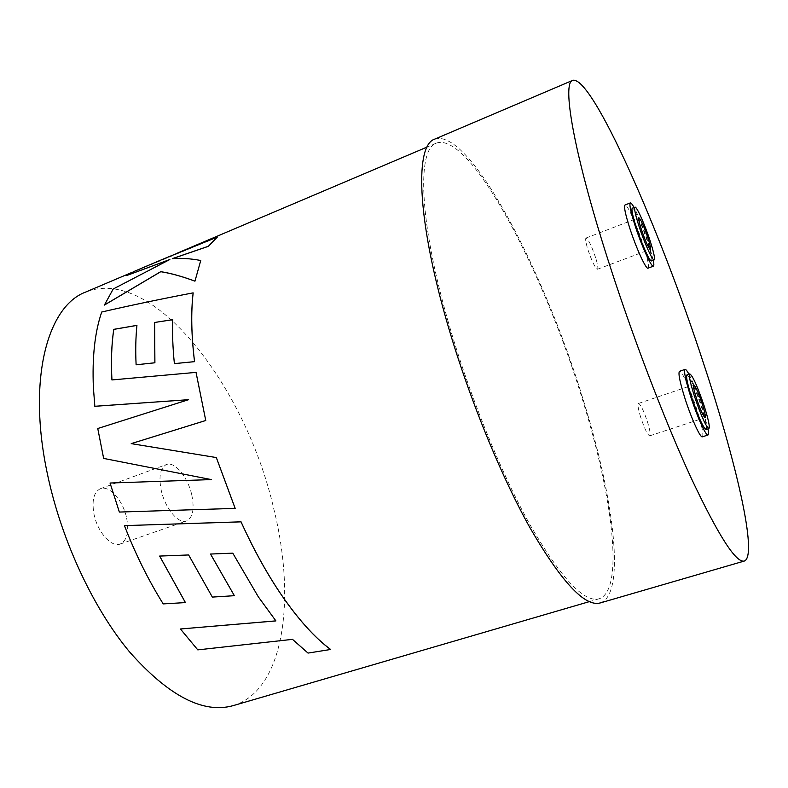 <?xml version="1.0" encoding="UTF-8"?>
<svg xmlns="http://www.w3.org/2000/svg" width="788" height="788" viewBox="0 0 788 788"><rect width="100%" height="100%" fill="white"/><g stroke="black" fill="none" stroke-linecap="round" stroke-linejoin="round"><path stroke-width="0.59" stroke-dasharray="3.94 2.96" d="M640.703 417.315C638.201 409.051 637.462 404.431 638.487 403.446C640.664 404.411 643.658 410.558 647.47 421.875C649.992 430.14 650.73 434.799 649.716 435.843C647.559 434.927 644.554 428.741 640.703 417.315M706.097 429.519C707.26 427.884 705.634 420.132 701.212 406.244C694.701 387.213 689.963 376.753 687.008 374.842M688.929 374.182C693.076 382.131 697.469 393.084 702.108 407.041L708.038 428.879M702.364 436.828C703.832 434.838 701.921 425.51 696.641 408.854C690.426 389.567 681.6 370.094 679.502 371.306M595.61 257.646C591.571 245.817 588.38 239.286 586.036 238.035C585.159 238.803 585.779 242.635 587.878 249.52C591.955 261.468 595.157 268.038 597.481 269.23C598.348 268.413 597.728 264.551 595.61 257.646M651.489 260.907C652.494 259.676 651.144 253.253 647.431 241.65C642.181 225.378 633.926 207.037 632.291 208.199M653.282 260.247L648.504 243.029C643.53 228.146 638.723 216.306 634.074 207.51M648.022 268.166C649.292 266.649 647.706 258.927 643.274 245.009C637.019 225.545 627.061 203.59 625.002 204.998M126.671 518.228C129.173 531.999 127.006 540.607 120.19 544.055C111.482 547.768 97.426 532.028 93.999 514.19C91.654 500.498 93.792 491.998 100.421 488.698C109.394 484.916 123.214 500.754 126.671 518.228M191.819 495.12C194.567 509.068 192.814 517.686 186.549 520.966C178.531 524.453 164.919 508.152 161.176 490.057C158.565 476.169 160.319 467.668 166.416 464.546C174.68 461.019 188.056 477.4 191.819 495.12M600.18 602.958C626.214 594.536 614.069 499.769 584.203 402.973C545.601 273.692 469.875 127.045 434.641 139.171M330.625 649.479L308.029 653.035L292.496 639.304L197.778 649.873L180.452 628.952M275.918 620.875L258.316 596.821M210.524 554.043L232.795 553.127L258.326 596.782M159.659 556.072L188.657 554.929L212.356 597.048L234.381 595.649M124.425 525.626C135.575 554.24 148.508 580.323 163.234 603.874L185.436 602.584M447.732 320.066C468.259 392.385 500.459 471.963 530.196 525.113C561.115 578.313 584.066 602.879 599.047 598.811C624.549 590.586 612.729 497.681 583.356 402.461C545.375 275.179 470.899 131.123 436.394 143.101C417.295 148.863 418.635 218.384 447.732 320.066M138.412 444.806L131.222 443.624M110.074 483.024L119.362 512.062L235.169 508.378M188.568 399.693L97.791 428.524L103.671 458.409L211.243 479.587M233.13 705.644C284.704 690.101 296.15 598.2 273.731 508.654C246.329 388.277 153.818 264.926 85.528 292.121M94.855 406.303L93.447 387.893C92.117 357.25 94.885 331.965 101.751 312.058L101.721 312.018M193.168 292.9C160.929 299.056 130.453 305.439 101.751 312.058M174.424 363.642C172.808 347.764 172.257 333.107 172.789 319.682L172.749 319.652M136.147 364.805C135.467 350.512 135.733 337.372 136.964 325.395L136.935 325.355M196.045 372.379L111.916 379.944M169.469 259.695L113.186 289.019M126.681 275.593L134.315 271.397L164.249 258.631M217.311 237.158L138.511 269.87M200.782 260.532C190.174 258.572 180.698 257.962 172.375 258.691L172.562 258.622M104.41 305.074L113.206 289.068M134.295 271.348L138.491 269.821M638.487 403.446L693.647 384.8M586.036 238.035L638.841 217.724M120.19 544.055L186.549 520.966M599.047 598.811L589.306 601.648M436.394 143.101L427.057 147.07M176.758 253.372L164.249 258.691M134.315 271.397L132.354 272.234M100.421 488.698L166.416 464.546M597.481 269.23L650.366 249.372M649.716 435.843L705.112 417.62"/><path stroke-width="1.18" d="M696.572 398.63C693.933 390.287 692.957 385.677 693.647 384.8C695.4 385.933 698.237 392.227 702.157 403.692C704.817 412.026 705.802 416.675 705.112 417.62C703.389 416.537 700.542 410.203 696.572 398.63M703.96 405.327C708.392 419.226 710.037 426.978 708.904 428.603C706.038 426.82 701.29 416.251 694.652 396.886C690.249 382.988 688.633 375.324 689.795 373.886C692.721 375.807 697.439 386.287 703.96 405.327M689.795 373.886L687.008 374.842C685.816 376.28 687.412 383.953 691.805 397.841C698.424 417.187 703.192 427.746 706.097 429.519L708.904 428.603M708.038 428.879C708.698 432.671 708.678 434.71 707.979 435.006C706.087 436.355 697.193 416.773 690.82 396.965C685.56 380.299 683.639 371.109 685.067 369.395C685.806 369.217 687.097 370.813 688.929 374.182M685.067 369.395L679.502 371.306C678.005 373.029 679.877 382.229 685.107 398.886C691.45 418.674 700.394 438.197 702.364 436.828L707.979 435.006M647.913 237.848C643.776 225.88 640.762 219.172 638.841 217.724C638.241 218.394 639.058 222.206 641.274 229.16C645.451 241.246 648.485 247.984 650.366 249.372C650.957 248.653 650.139 244.812 647.913 237.848M638.989 226.176C644.348 242.832 652.661 261.202 654.168 259.912C655.153 258.691 653.784 252.268 650.061 240.655C644.801 224.383 636.566 206.023 634.961 207.165C633.956 208.268 635.305 214.602 638.989 226.176M634.961 207.165L632.291 208.199C631.267 209.312 632.587 215.646 636.261 227.22C641.619 243.866 649.952 262.207 651.489 260.907L654.168 259.912M634.074 207.51C632.262 204.259 631.021 202.733 630.341 202.93C629.11 204.24 630.695 211.834 635.098 225.713C641.53 245.738 651.548 267.753 653.38 266.177C654.02 265.871 653.981 263.891 653.282 260.247M630.341 202.93L625.002 204.998C623.712 206.338 625.268 213.932 629.651 227.801C636.044 247.806 646.121 269.772 648.022 268.166L653.38 266.177M572.728 80.356L434.641 139.171C415.246 145.031 416.527 215.597 446.106 319.081C466.998 392.739 499.819 473.844 530.097 527.97C561.588 582.115 584.942 607.115 600.18 602.958L744.305 561.046C758.233 556.013 735.972 461.128 703.162 362.194C660.127 230.342 592.34 75.264 572.728 80.356C561.834 82.445 573.398 151.463 607.459 258.208C631.592 334.112 664.156 419.393 690.82 477.282C718.193 535.318 736.022 563.243 744.305 561.046M275.879 620.875L180.432 628.991L275.908 620.914L258.316 596.821L232.775 553.156L210.494 554.043L234.361 595.689L210.524 554.043M180.432 628.991L197.778 649.873L292.496 639.354L308.029 653.085L330.625 649.479C314.767 637.669 298.416 619.535 281.552 595.078C267.102 573.881 253.598 549.463 241.049 521.823L124.425 525.626C135.546 554.269 148.489 580.352 163.214 603.904L185.436 602.584L159.659 556.072M131.251 443.624L205.757 420.516L196.045 372.379L111.916 379.944C110.921 361.18 111.532 344.317 113.758 329.345L136.935 325.355C135.703 337.343 135.428 350.483 136.107 364.775L154.901 362.795L154.635 322.479L172.749 319.692M211.243 479.587L110.044 483.024L119.362 512.062L235.169 508.378L216.336 457.562L138.412 444.806M132.354 272.234L85.528 292.121C47.97 306.069 27.511 377.826 46.827 471.165C60.272 537.672 92.501 607.361 129.449 651.784C168.602 696.021 203.156 713.977 233.13 705.644L589.306 601.648M154.635 322.479L172.749 319.652C172.227 333.078 172.769 347.735 174.384 363.623L194.567 361.662C191.356 335.294 190.893 312.373 193.168 292.9L193.139 292.86C160.9 299.016 130.424 305.399 101.721 312.018C94.846 331.935 92.078 357.22 93.408 387.873L94.855 406.303L188.568 399.693M111.945 379.944C110.95 361.19 111.571 344.336 113.787 329.384L136.925 325.395M194.951 281.178L200.753 260.483L194.951 281.178C182.067 276.401 170.671 273.239 160.752 271.712L104.41 305.074L113.186 289.019L169.873 259.498L126.651 275.544L169.469 259.695M172.562 258.622L208.416 246.309L217.281 237.109L164.249 258.631L134.295 271.348L126.651 275.544M160.752 271.712L160.722 271.663C170.641 273.2 182.038 276.352 194.922 281.139M104.38 305.035L160.722 271.663M200.753 260.483C190.144 258.523 180.679 257.912 172.345 258.641L208.396 246.26L217.281 237.109M205.757 420.516L196.015 372.36M216.336 457.562L131.222 443.624L205.727 420.506M136.147 364.805L154.862 362.766L154.606 322.44M194.567 361.662L194.537 361.643C191.326 335.264 190.863 312.344 193.139 292.86M174.384 363.623L194.537 361.643M94.816 406.283L188.627 399.674L97.761 428.514L103.642 458.409L211.273 479.587L110.044 483.024M235.149 508.388L216.316 457.562M330.625 649.529C314.767 637.719 298.406 619.585 281.543 595.117C267.083 573.92 253.578 549.492 241.029 521.853L124.405 525.635M185.426 602.623L159.619 556.072L188.627 554.959L212.336 597.087L234.361 595.689M427.057 147.07L176.758 253.372"/></g></svg>
